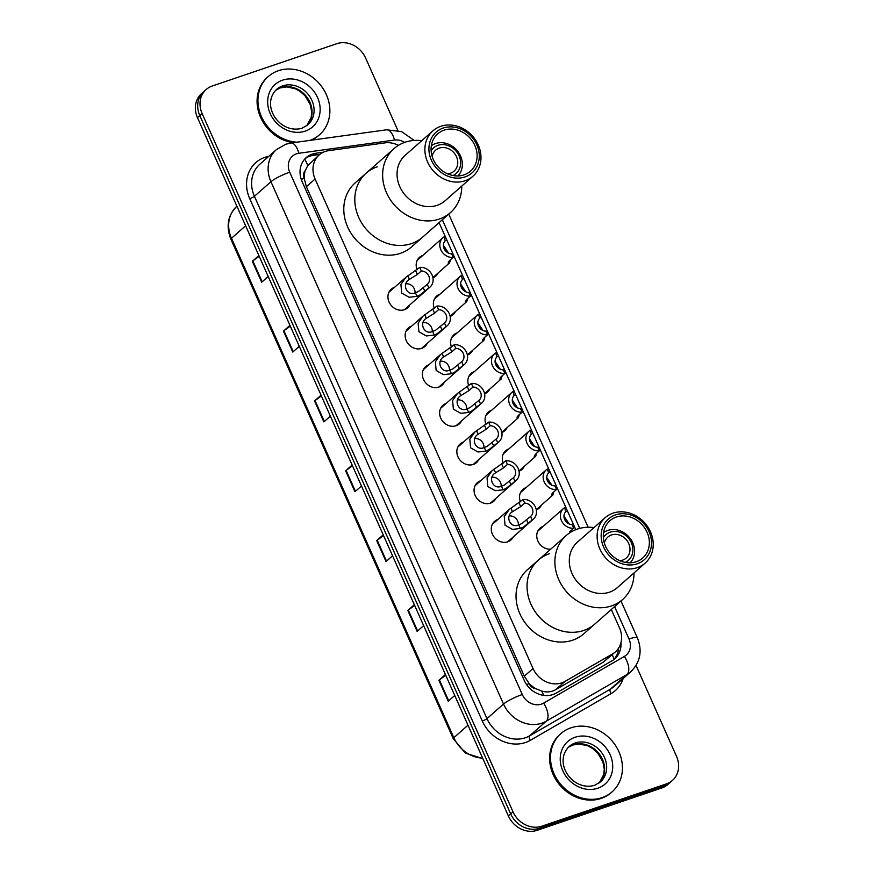 <?xml version="1.0" encoding="UTF-8"?>
<svg xmlns="http://www.w3.org/2000/svg" width="874" height="874" viewBox="0 0 874 874"><rect width="100%" height="100%" fill="white"/><g stroke="black" fill="none" stroke-linecap="round" stroke-linejoin="round"><path stroke-width="1.31" d="M417.095 269.716A12.411 10.761 -131.4 0 1 419.465 257.36A12.411 10.761 -131.4 0 1 422.699 255.492A12.411 10.761 -131.4 0 1 422.787 255.47M438.18 272.917A12.411 10.761 -131.4 0 1 435.886 275.976A12.411 10.761 -131.4 0 1 432.936 277.746M434.312 308.402A12.411 10.761 -131.4 0 1 436.694 296.046A12.411 10.761 -131.4 0 1 439.928 294.177A12.411 10.761 -131.4 0 1 440.015 294.156M455.409 311.603A12.411 10.761 -131.4 0 1 453.114 314.662A12.411 10.761 -131.4 0 1 450.154 316.432M451.541 347.087A12.411 10.761 -131.4 0 1 453.912 334.731A12.411 10.761 -131.4 0 1 457.146 332.863A12.411 10.761 -131.4 0 1 457.233 332.841M472.626 350.288A12.411 10.761 -131.4 0 1 470.332 353.347A12.411 10.761 -131.4 0 1 467.382 355.117M468.77 385.773A12.411 10.761 -131.4 0 1 471.141 373.417A12.411 10.761 -131.4 0 1 474.374 371.559A12.411 10.761 -131.4 0 1 474.462 371.526M489.855 388.974A12.411 10.761 -131.4 0 1 487.561 392.033A12.411 10.761 -131.4 0 1 484.6 393.803M485.988 424.458A12.411 10.761 -131.4 0 1 488.358 412.113A12.411 10.761 -131.4 0 1 491.603 410.245A12.411 10.761 -131.4 0 1 491.68 410.212M507.073 427.659A12.411 10.761 -131.4 0 1 504.79 430.718A12.411 10.761 -131.4 0 1 501.829 432.488M503.216 463.144A12.411 10.761 -131.4 0 1 505.587 450.798A12.411 10.761 -131.4 0 1 508.821 448.93A12.411 10.761 -131.4 0 1 508.908 448.897M524.302 466.345A12.411 10.761 -131.4 0 1 522.007 469.404A12.411 10.761 -131.4 0 1 519.058 471.173M520.434 501.829A12.411 10.761 -131.4 0 1 522.816 489.484A12.411 10.761 -131.4 0 1 526.05 487.616A12.411 10.761 -131.4 0 1 526.137 487.583M541.53 505.03A12.411 10.761 -131.4 0 1 539.236 508.089A12.411 10.761 -131.4 0 1 536.275 509.859M550.762 549.156A12.411 10.761 -131.4 0 1 538.187 541.662A12.411 10.761 -131.4 0 1 540.034 528.169A12.411 10.761 -131.4 0 1 543.267 526.301A12.411 10.761 -131.4 0 1 543.355 526.268M513.289 536.887A12.411 10.761 -131.4 0 1 510.995 539.946A12.411 10.761 -131.4 0 1 507.761 541.814A12.411 10.761 -131.4 0 1 493.417 536.046A12.411 10.761 -131.4 0 1 494.575 521.341A12.411 10.761 -131.4 0 1 497.809 519.473A12.411 10.761 -131.4 0 1 497.896 519.44M496.061 498.202A12.411 10.761 -131.4 0 1 493.766 501.261A12.411 10.761 -131.4 0 1 490.533 503.129A12.411 10.761 -131.4 0 1 476.199 497.361A12.411 10.761 -131.4 0 1 477.346 482.656A12.411 10.761 -131.4 0 1 480.591 480.787A12.411 10.761 -131.4 0 1 480.667 480.755M444.396 382.146A12.411 10.761 -131.4 0 1 442.102 385.205A12.411 10.761 -131.4 0 1 438.857 387.073A12.411 10.761 -131.4 0 1 424.524 381.304A12.411 10.761 -131.4 0 1 425.682 366.588A12.411 10.761 -131.4 0 1 428.916 364.731A12.411 10.761 -131.4 0 1 428.992 364.698M409.939 304.775A12.411 10.761 -131.4 0 1 407.645 307.834A12.411 10.761 -131.4 0 1 404.411 309.702A12.411 10.761 -131.4 0 1 390.077 303.933A12.411 10.761 -131.4 0 1 391.224 289.218A12.411 10.761 -131.4 0 1 394.469 287.349A12.411 10.761 -131.4 0 1 394.545 287.327M427.168 343.46A12.411 10.761 -131.4 0 1 424.873 346.519A12.411 10.761 -131.4 0 1 421.639 348.387A12.411 10.761 -131.4 0 1 407.295 342.619A12.411 10.761 -131.4 0 1 408.453 327.903A12.411 10.761 -131.4 0 1 411.687 326.035A12.411 10.761 -131.4 0 1 411.774 326.013M461.614 420.831A12.411 10.761 -131.4 0 1 459.32 423.89A12.411 10.761 -131.4 0 1 456.086 425.758A12.411 10.761 -131.4 0 1 441.752 419.99A12.411 10.761 -131.4 0 1 442.899 405.274A12.411 10.761 -131.4 0 1 446.133 403.417A12.411 10.761 -131.4 0 1 446.221 403.384M478.843 459.516A12.411 10.761 -131.4 0 1 476.548 462.575A12.411 10.761 -131.4 0 1 473.315 464.444A12.411 10.761 -131.4 0 1 458.97 458.675A12.411 10.761 -131.4 0 1 460.128 443.97A12.411 10.761 -131.4 0 1 463.362 442.102A12.411 10.761 -131.4 0 1 463.449 442.069M398.424 145.368A23.27 20.168 48.6 0 0 385.03 142.866L328.744 150.645A23.27 20.168 48.6 0 0 325.226 151.464A23.27 20.168 48.6 0 0 319.163 154.971A23.27 20.168 48.6 0 0 315.088 179.028L533.031 668.512A23.27 20.168 48.6 0 0 565.052 681.392L612.565 653.916A23.27 20.168 48.6 0 0 615.394 651.884A23.27 20.168 48.6 0 0 619.469 627.816L611.308 609.506M535.959 688.723A23.27 20.168 -131.4 0 1 528.978 683.271L529.141 683.643A7.757 6.719 48.6 0 0 535.959 688.723L541.651 691.028C546.654 692.536 551.308 692.099 555.635 689.706L603.147 662.23L615.394 651.884M319.163 154.971L307.724 165.634L305.277 170.594A7.757 6.719 48.6 0 0 304.174 178.372A23.27 3.944 156 0 0 301.268 179.41M304.174 178.372L304.338 178.744A23.27 20.168 -131.4 0 1 305.277 170.594M304.338 178.744L306.37 186.719L524.313 676.214L528.978 683.271M575.769 529.677L439.076 222.652M323.369 152.218L315.809 153.267A23.27 20.168 48.6 0 0 312.28 154.097A23.27 20.168 48.6 0 0 306.217 157.593A23.27 20.168 48.6 0 0 302.142 181.65L524.127 680.234A23.27 20.168 48.6 0 0 556.159 693.104L611.986 660.82A23.27 20.168 48.6 0 0 614.815 658.788A23.27 20.168 48.6 0 0 620.944 642.718M305.102 158.664A23.27 20.168 -131.4 0 1 309.964 156.14A23.27 20.168 -131.4 0 1 313.482 155.31L319.797 154.436M636.054 665.464L676.52 756.349A23.27 20.168 -131.4 0 1 672.445 780.406A23.27 20.168 -131.4 0 1 666.381 783.902L541.814 826.203A23.27 20.168 -131.4 0 1 513.027 811.87L202.123 113.565A23.27 20.168 -131.4 0 1 206.188 89.509A23.27 20.168 -131.4 0 1 212.262 86.002L336.818 43.7A23.27 20.168 -131.4 0 1 365.616 58.045L397.845 130.434M672.445 780.406L667.812 784.491A23.27 20.168 -131.4 0 1 661.738 787.998L537.182 830.3A23.27 20.168 -131.4 0 1 508.384 815.955L197.48 117.651L199.807 115.608A23.27 20.168 -131.4 0 1 203.871 91.552A23.27 20.168 -131.4 0 0 199.807 115.608L510.711 813.913L199.807 115.608L202.123 113.565M537.182 830.3L539.498 828.257A23.27 20.168 -131.4 0 1 510.711 813.913A23.27 20.168 -131.4 0 0 539.498 828.257L664.065 785.955L539.498 828.257L541.814 826.203M670.129 782.449A23.27 20.168 -131.4 0 1 664.065 785.955A23.27 20.168 -131.4 0 0 670.129 782.449M618.628 648.093A23.27 20.168 -131.4 0 1 613.614 659.761M445.74 675.252L439.382 679.885A6.205 1.049 156 0 0 438.901 680.267L448.231 701.221L454.742 695.475M445.412 674.52L438.901 680.267M414.647 605.42L408.289 610.063A6.205 1.049 156 0 0 407.808 610.445L417.138 631.389L423.65 625.642M414.331 604.688L407.808 610.445M383.566 535.587L377.197 540.23A6.205 1.049 156 0 0 376.716 540.613L386.046 561.556L392.557 555.809M383.238 534.855L376.716 540.613M259.196 256.268L252.837 260.9A6.205 1.049 156 0 0 252.357 261.282L261.687 282.236L268.198 276.49M258.868 255.536L252.357 261.282M290.288 326.1L283.93 330.733A6.205 1.049 156 0 0 283.449 331.115L292.779 352.069L299.29 346.322M289.96 325.368L283.449 331.115M321.381 395.933L315.022 400.565A6.205 1.049 156 0 0 314.542 400.947L323.861 421.902L330.383 416.144M321.053 395.201L314.542 400.947M352.473 465.766L346.115 470.398A6.205 1.049 156 0 0 345.623 470.78L354.953 491.723L361.475 485.977M352.146 465.034L345.623 470.78M197.48 117.651A23.27 20.168 -131.4 0 1 201.555 93.594L206.188 89.509M296.963 142.189A38.784 33.616 -131.4 0 1 261.359 116.395A38.784 33.616 -131.4 0 1 268.252 76.551A38.784 33.616 -131.4 0 1 278.358 70.718A38.784 33.616 -131.4 0 1 323.172 88.755A38.784 33.616 -131.4 0 1 319.567 134.716A38.784 33.616 -131.4 0 1 309.866 140.408M293.336 142.691A38.784 33.616 -131.4 0 1 259.928 115.805A38.784 33.616 -131.4 0 1 267.378 77.316L268.252 76.551M319.567 134.716L318.693 135.481A38.784 33.616 -131.4 0 1 311.428 140.19M432.127 156.282A13.962 12.105 -131.4 0 1 435.58 150.219A13.962 12.105 -131.4 0 1 439.218 148.121A13.962 12.105 -131.4 0 1 455.354 154.611A13.962 12.105 -131.4 0 1 454.054 171.162A13.962 12.105 -131.4 0 1 450.416 173.26A13.962 12.105 -131.4 0 1 447.608 173.828M431.122 150.732A17.065 14.792 -131.4 0 1 437.972 145.324A17.065 14.792 -131.4 0 1 458.741 155.113A17.065 14.792 -131.4 0 1 452.994 175.521M431.33 145.761A20.168 17.48 -131.4 0 1 435.569 143.555A20.168 17.48 -131.4 0 1 458.457 152.305A20.168 17.48 -131.4 0 1 457.943 175.925M461.767 186.075A42.662 36.981 -131.4 0 1 450.427 212.633L411.578 246.905A42.662 36.981 -131.4 0 1 400.456 253.329A42.662 36.981 -131.4 0 1 351.162 233.489A42.662 36.981 -131.4 0 1 355.128 182.928L366.14 173.205A42.662 36.981 48.6 0 0 358.69 217.32A42.662 36.981 48.6 0 0 422.59 237.182A42.662 36.981 -131.4 0 1 411.468 243.606A42.662 36.981 -131.4 0 1 362.175 223.766A42.662 36.981 -131.4 0 1 366.14 173.205A42.662 36.981 -131.4 0 1 377.273 166.792M450.427 212.633A42.662 36.981 -131.4 0 1 386.516 192.761A42.662 36.981 -131.4 0 1 393.977 148.656A42.662 36.981 -131.4 0 1 421.738 140.703M472.943 176.209L445.117 200.769A30.251 26.22 -131.4 0 1 399.8 186.675A30.251 26.22 -131.4 0 1 405.088 155.397L432.925 130.838A30.251 26.22 -131.4 0 1 478.231 144.931A30.251 26.22 -131.4 0 1 472.943 176.209A30.251 26.22 -131.4 0 1 427.626 162.116A30.251 26.22 -131.4 0 1 432.925 130.838M476.8 144.789A27.149 23.532 -131.4 0 1 464.979 176.941A27.149 23.532 -131.4 0 1 431.385 160.215A27.149 23.532 -131.4 0 1 443.216 128.063A27.149 23.532 -131.4 0 1 476.8 144.789M433.329 159.549A24.822 21.511 -131.4 0 1 437.666 133.886A24.822 21.511 -131.4 0 1 474.855 145.455A24.822 21.511 -131.4 0 1 470.518 171.118A24.822 21.511 -131.4 0 1 433.329 159.549M602.011 797.656A38.784 33.616 -131.4 0 1 557.208 779.619A38.784 33.616 -131.4 0 1 560.813 733.657A38.784 33.616 -131.4 0 1 570.93 727.824A38.784 33.616 -131.4 0 1 615.733 745.85A38.784 33.616 -131.4 0 1 612.128 791.822A38.784 33.616 -131.4 0 1 602.011 797.656M612.128 791.822L611.254 792.587A38.784 33.616 -131.4 0 1 601.148 798.421A38.784 33.616 -131.4 0 1 556.334 780.395A38.784 33.616 -131.4 0 1 559.939 734.422L560.813 733.657M604.36 543.147A13.962 12.105 -131.4 0 1 607.823 537.084A13.962 12.105 -131.4 0 1 611.461 534.975A13.962 12.105 -131.4 0 1 627.598 541.476A13.962 12.105 -131.4 0 1 626.297 558.016A13.962 12.105 -131.4 0 1 622.649 560.114A13.962 12.105 -131.4 0 1 619.852 560.693M603.366 537.586A17.065 14.792 -131.4 0 1 610.216 532.19A17.065 14.792 -131.4 0 1 630.984 541.967A17.065 14.792 -131.4 0 1 625.238 562.375M603.573 532.627A20.168 17.48 -131.4 0 1 607.812 530.42A20.168 17.48 -131.4 0 1 630.7 539.171A20.168 17.48 -131.4 0 1 630.187 562.79M634.011 572.929A42.662 36.981 -131.4 0 1 622.67 599.488L583.821 633.77A42.662 36.981 -131.4 0 1 572.689 640.183A42.662 36.981 -131.4 0 1 523.406 620.354A42.662 36.981 -131.4 0 1 527.372 569.793L538.384 560.07A42.662 36.981 48.6 0 0 530.933 604.174A42.662 36.981 48.6 0 0 594.833 624.047A42.662 36.981 -131.4 0 1 583.712 630.471A42.662 36.981 -131.4 0 1 534.418 610.631A42.662 36.981 -131.4 0 1 538.384 560.07A42.662 36.981 -131.4 0 1 549.506 553.657M622.67 599.488A42.662 36.981 -131.4 0 1 558.759 579.615A42.662 36.981 -131.4 0 1 566.221 535.511A42.662 36.981 -131.4 0 1 593.981 527.568M645.187 563.074L617.361 587.623A30.251 26.22 -131.4 0 1 572.044 573.541A30.251 26.22 -131.4 0 1 577.332 542.262L605.158 517.703A30.251 26.22 -131.4 0 1 650.475 531.796A30.251 26.22 -131.4 0 1 645.187 563.074A30.251 26.22 -131.4 0 1 599.87 548.981A30.251 26.22 -131.4 0 1 605.158 517.703M649.043 531.654A27.149 23.532 -131.4 0 1 637.212 563.806A27.149 23.532 -131.4 0 1 603.628 547.069A27.149 23.532 -131.4 0 1 615.449 514.917A27.149 23.532 -131.4 0 1 649.043 531.654M605.573 546.414A24.822 21.511 -131.4 0 1 609.91 520.751A24.822 21.511 -131.4 0 1 647.099 532.31A24.822 21.511 -131.4 0 1 642.761 557.973A24.822 21.511 -131.4 0 1 605.573 546.414M421.323 270.995L417.346 274.502L409.436 279.385C401.21 283.853 406.945 296.745 415.39 292.768L418.417 291.501L427.255 284.323A7.757 6.719 48.6 0 0 427.473 284.137A7.757 6.719 48.6 0 0 428.763 275.966A7.757 6.719 48.6 0 0 421.323 270.995L419.717 267.389L405.918 277.298L388.93 292.277M407.83 275.791L409.436 279.385L408.977 279.767M419.717 267.389A11.635 10.084 48.6 0 1 431.712 274.261A11.635 10.084 48.6 0 1 430.041 287.043A11.635 10.084 48.6 0 1 428.861 287.917L419.979 294.997L416.985 296.352L409.087 297.269L401.69 293.085L400.926 284.443L405.918 277.298M428.861 287.917L427.255 284.323M415.008 292.856A7.757 6.719 48.6 0 0 405.918 283.853M438.551 309.68L434.575 313.187L426.654 318.07C418.428 322.539 424.174 335.441 432.619 331.454L435.645 330.186L444.484 323.009A7.757 6.719 48.6 0 0 444.702 322.823A7.757 6.719 48.6 0 0 445.991 314.651A7.757 6.719 48.6 0 0 438.551 309.68L436.945 306.075L423.147 315.984L406.159 330.962M425.059 314.476L426.206 318.453M436.945 306.075A11.635 10.084 48.6 0 1 448.93 312.947A11.635 10.084 48.6 0 1 447.269 325.729A11.635 10.084 48.6 0 1 446.079 326.603L437.197 333.682L434.214 335.048L426.315 335.955L418.919 331.77L418.143 323.129L423.147 315.984M446.079 326.603L444.484 323.009M432.226 331.541A7.757 6.719 48.6 0 0 423.136 322.539M455.769 348.365L451.792 351.872L443.883 356.756C435.656 361.224 441.392 374.127 449.837 370.139L452.874 368.872L461.701 361.694A7.757 6.719 48.6 0 0 461.92 361.508A7.757 6.719 48.6 0 0 463.209 353.336A7.757 6.719 48.6 0 0 455.769 348.365L454.174 344.771L440.365 354.669L423.387 369.647M442.288 353.162L443.424 357.138M454.174 344.771A11.635 10.084 48.6 0 1 466.159 351.632A11.635 10.084 48.6 0 1 464.487 364.414A11.635 10.084 48.6 0 1 463.307 365.288L454.425 372.368L451.443 373.733L443.533 374.64L436.137 370.456L435.372 361.825L440.365 354.669M463.307 365.288L461.701 361.694M449.454 370.237A7.757 6.719 48.6 0 0 440.365 361.224M472.998 387.051L469.021 390.558L461.101 395.441C452.874 399.91 458.621 412.812 467.066 408.824L470.092 407.568L478.93 400.379A7.757 6.719 48.6 0 0 479.149 400.194A7.757 6.719 48.6 0 0 480.438 392.022A7.757 6.719 48.6 0 0 472.998 387.051L471.392 383.457L457.594 393.355L440.605 408.333M459.506 391.847L460.653 395.824M471.392 383.457A11.635 10.084 48.6 0 1 483.377 390.317A11.635 10.084 48.6 0 1 481.716 403.1A11.635 10.084 48.6 0 1 480.536 403.974L471.643 411.053L468.661 412.419L460.762 413.326L453.366 409.141L452.601 400.511L457.594 393.355M480.536 403.974L478.93 400.379M466.672 408.923A7.757 6.719 48.6 0 0 457.594 399.91M490.216 425.736L486.239 429.243L478.329 434.127C470.103 438.595 475.849 451.497 484.283 447.51L487.321 446.253L496.148 439.065A7.757 6.719 48.6 0 0 496.366 438.879A7.757 6.719 48.6 0 0 497.656 430.707A7.757 6.719 48.6 0 0 490.216 425.736L488.621 422.142L474.811 432.04L457.834 447.029M476.734 430.532L477.87 434.509M488.621 422.142A11.635 10.084 48.6 0 1 500.605 429.003A11.635 10.084 48.6 0 1 498.934 441.785A11.635 10.084 48.6 0 1 497.754 442.659L488.872 449.739L485.889 451.104L477.991 452.011L470.594 447.827L469.819 439.196L474.811 432.04M497.754 442.659L496.148 439.065M483.901 447.608A7.757 6.719 48.6 0 0 474.811 438.595M507.444 464.422L503.468 467.94L495.558 472.812C487.331 477.28 493.067 490.183 501.512 486.195L504.538 484.939L513.377 477.75A7.757 6.719 48.6 0 0 513.595 477.565A7.757 6.719 48.6 0 0 514.884 469.393A7.757 6.719 48.6 0 0 507.444 464.422L505.838 460.827L492.04 470.725L475.052 485.715M493.952 469.218L495.558 472.812L495.099 473.195M505.838 460.827A11.635 10.084 48.6 0 1 517.834 467.688A11.635 10.084 48.6 0 1 516.163 480.471A11.635 10.084 48.6 0 1 514.983 481.356L506.101 488.424L503.107 489.79L495.208 490.696L487.812 486.512L487.047 477.881L492.04 470.725M514.983 481.356L513.377 477.75M501.13 486.294A7.757 6.719 48.6 0 0 492.04 477.28M524.673 503.107L520.696 506.625L512.776 511.498C504.549 515.966 510.296 528.868 518.741 524.881L521.767 523.624L530.605 516.436A7.757 6.719 48.6 0 0 530.824 516.25A7.757 6.719 48.6 0 0 532.113 508.078A7.757 6.719 48.6 0 0 524.673 503.107L523.067 499.513L509.258 509.411L492.281 524.4M511.181 507.903L512.317 511.88M523.067 499.513A11.635 10.084 48.6 0 1 535.052 506.374A11.635 10.084 48.6 0 1 533.391 519.156A11.635 10.084 48.6 0 1 532.2 520.041L523.318 527.109L520.336 528.475L512.437 529.382L505.041 525.198L504.265 516.567L509.258 509.411M532.2 520.041L530.605 516.436M518.348 524.979A7.757 6.719 48.6 0 0 509.258 515.966M445.991 251.384L444.079 248.631M450.449 259.818L449.553 262.888L448.122 262.998M448.209 263.14L449.225 260.889L453.202 257.382A11.635 10.084 48.6 0 1 441.217 250.521A11.635 10.084 48.6 0 1 442.889 237.739L417.171 260.419M445.237 240.842L444.068 236.854A11.635 10.084 48.6 0 0 442.889 237.739M443.391 245.343L448.613 253.154M445.674 240.459A7.757 6.719 48.6 0 0 445.445 240.645A7.757 6.719 48.6 0 0 444.156 248.817A7.757 6.719 48.6 0 0 451.596 253.788L453.202 257.382M463.22 290.07L461.308 287.327M467.677 298.504L466.771 301.574L465.35 301.683M465.438 301.825L466.454 299.574L470.431 296.067A11.635 10.084 48.6 0 1 458.435 289.207A11.635 10.084 48.6 0 1 460.106 276.424L434.4 299.105M462.466 279.527L461.286 275.539A11.635 10.084 48.6 0 0 460.106 276.424M460.609 284.028L465.831 291.84M462.892 279.145A7.757 6.719 48.6 0 0 462.674 279.33A7.757 6.719 48.6 0 0 461.385 287.502A7.757 6.719 48.6 0 0 468.825 292.473L470.431 296.067M480.438 328.755L478.526 326.013M484.895 337.189L483.999 340.259L482.568 340.368M482.667 340.51L483.672 338.26L487.648 334.753A11.635 10.084 48.6 0 1 475.664 327.892A11.635 10.084 48.6 0 1 477.335 315.11L451.618 337.79M479.684 318.212L478.515 314.225A11.635 10.084 48.6 0 0 477.335 315.11M477.838 322.714L483.06 330.525M480.121 317.83A7.757 6.719 48.6 0 0 479.902 318.016A7.757 6.719 48.6 0 0 478.613 326.188A7.757 6.719 48.6 0 0 486.053 331.159L487.648 334.753M497.667 367.441L495.755 364.698M502.124 375.875L501.228 378.945L499.797 379.054M499.884 379.196L500.9 376.956L504.877 373.438A11.635 10.084 48.6 0 1 492.892 366.577A11.635 10.084 48.6 0 1 494.553 353.795L468.846 376.476M496.913 356.898L495.733 352.921A11.635 10.084 48.6 0 0 494.553 353.795M495.055 361.399L500.278 369.21M497.339 356.516A7.757 6.719 48.6 0 0 497.12 356.701A7.757 6.719 48.6 0 0 495.831 364.873A7.757 6.719 48.6 0 0 503.271 369.844L504.877 373.438M514.884 406.126L512.983 403.384M519.342 414.56L518.446 417.63L517.015 417.75M517.113 417.881L518.129 415.642L522.106 412.124A11.635 10.084 48.6 0 1 510.11 405.263A11.635 10.084 48.6 0 1 511.782 392.481L486.064 415.161M514.141 395.583L512.962 391.607A11.635 10.084 48.6 0 0 511.782 392.481M512.284 400.084L517.506 407.896M514.567 395.201A7.757 6.719 48.6 0 0 514.349 395.387A7.757 6.719 48.6 0 0 513.06 403.559A7.757 6.719 48.6 0 0 520.5 408.529L522.106 412.124M532.113 444.811L530.201 442.069M536.57 453.245L535.675 456.315L534.243 456.436M534.331 456.567L535.347 454.327L539.324 450.809A11.635 10.084 48.6 0 1 527.339 443.948A11.635 10.084 48.6 0 1 528.999 431.166L503.293 453.857M531.359 434.269L530.19 430.292A11.635 10.084 48.6 0 0 528.999 431.166M529.513 438.77L534.724 446.581M531.785 433.886A7.757 6.719 48.6 0 0 531.567 434.072A7.757 6.719 48.6 0 0 530.278 442.244A7.757 6.719 48.6 0 0 537.718 447.215L539.324 450.809M549.331 483.497L547.43 480.755M553.799 491.931L552.892 495.001L551.472 495.121M551.56 495.252L552.576 493.012L556.552 489.506A11.635 10.084 48.6 0 1 544.557 482.634A11.635 10.084 48.6 0 1 546.228 469.851L520.522 492.543M548.588 472.954L547.408 468.977A11.635 10.084 48.6 0 0 546.228 469.851M546.731 477.455L551.953 485.267M549.014 472.572A7.757 6.719 48.6 0 0 548.796 472.758A7.757 6.719 48.6 0 0 547.506 480.929A7.757 6.719 48.6 0 0 554.946 485.9L556.552 489.506M566.56 522.182L564.648 519.44M569.793 531.698L573.77 528.191A11.635 10.084 48.6 0 1 561.785 521.319A11.635 10.084 48.6 0 1 563.457 508.537L537.739 531.228M565.806 511.64L564.637 507.663A11.635 10.084 48.6 0 0 563.457 508.537M563.959 516.141L569.182 523.952M571.017 530.616L570.93 532.069M566.243 511.257A7.757 6.719 48.6 0 0 566.013 511.443A7.757 6.719 48.6 0 0 564.735 519.615A7.757 6.719 48.6 0 0 572.175 524.586L573.77 528.191M543.726 695.387A23.27 11.428 -120 0 0 541.651 691.028M307.724 165.634A23.27 10.051 -97.9 0 0 304.698 159.101M613.985 659.357A23.27 11.428 -120 0 0 612.248 654.659M529.141 683.643A23.27 3.944 156 0 0 526.563 684.55M306.37 186.719L315.088 179.028M603.147 662.23L612.565 653.916M555.635 689.706L565.052 681.392M524.313 676.214L533.031 668.512M404.618 142.396A15.513 13.449 48.6 0 0 394.513 140.058L298.832 153.278A15.513 13.449 48.6 0 0 296.483 153.824A15.513 13.449 48.6 0 0 289.72 172.2L522.281 694.535A15.513 13.449 48.6 0 0 541.476 704.094A15.513 13.449 48.6 0 0 543.628 703.111L624.407 656.407A15.513 13.449 48.6 0 0 629.007 639.014L614.586 606.622M624.407 656.407A15.513 7.615 -120 0 1 626.986 674.51L546.206 721.225A31.027 26.897 -131.4 0 1 541.891 723.169A31.027 26.897 -131.4 0 1 503.511 704.051L270.951 181.726A31.027 26.897 -131.4 0 1 276.37 149.64L259.851 164.225A31.027 26.897 48.6 0 0 254.421 196.3L486.982 718.636A31.027 26.897 48.6 0 0 525.372 737.754A31.027 26.897 48.6 0 0 529.688 735.799L610.456 689.094A31.027 26.897 48.6 0 0 614.236 686.374L630.766 671.8A31.027 26.897 -131.4 0 1 626.986 674.51L610.456 689.094A3.878 1.901 60 0 0 611.101 693.617L530.332 740.322A34.905 30.262 -131.4 0 1 482.284 721.017L249.735 198.682A3.878 0.655 156 0 0 254.421 196.3L270.951 181.726A15.513 2.633 -24 0 1 289.72 172.2M530.332 740.322A3.878 1.901 60 0 1 529.688 735.799L546.206 721.225A15.513 7.615 -120 0 0 543.628 703.111M249.735 198.682A34.905 30.262 -131.4 0 1 264.931 157.342A34.905 30.262 -131.4 0 1 268.788 156.337M623.184 678.486A34.905 30.262 -131.4 0 1 611.101 693.617M513.027 811.87L508.384 815.955M666.381 783.902L661.738 787.998M522.281 694.535A15.513 2.633 -24 0 0 503.511 704.051L486.982 718.636A3.878 0.655 156 0 1 482.284 721.017M579.746 528.377L442.342 219.756M629.007 639.014A15.513 2.633 -24 0 1 637.375 637.812L620.977 600.984M394.513 140.058A15.513 6.708 -97.9 0 0 386.592 129.8L290.911 143.019A15.513 6.708 -97.9 0 1 298.832 153.278M313.482 155.31L315.809 153.267M482.852 758.61L465.372 753.093L453.245 738.65A7.757 1.311 -24 0 1 453.846 737.7A31.027 26.897 48.6 0 0 482.645 758.151M245.627 225.787L231.49 238.263A7.757 1.311 156 0 0 230.889 239.214C225.809 226.246 227.808 215.233 236.909 206.188A31.027 26.897 48.6 0 0 231.49 238.263L453.846 737.7L467.983 725.212M355.423 491.319L346.115 470.398M324.33 421.487L315.022 400.565M293.238 351.654L283.93 330.733M262.156 281.821L252.837 260.9M386.516 561.141L377.197 540.23M417.608 630.973L408.289 610.063M448.69 700.806L439.382 679.885M276.523 89.443A23.642 20.495 -131.4 0 1 282.695 85.881A23.642 20.495 -131.4 0 1 310.008 96.872A23.642 20.495 -131.4 0 1 307.812 124.895L302.011 128.238C279.789 134.563 260.288 105.372 276.523 89.443M305.244 131.111A28.296 24.527 -131.4 0 1 270.241 113.675A28.296 24.527 -131.4 0 1 282.564 80.157A28.296 24.527 -131.4 0 1 317.579 97.593A28.296 24.527 -131.4 0 1 305.244 131.111M275.561 90.361A23.642 20.495 -131.4 0 1 280.663 87.673A23.642 20.495 -131.4 0 1 307.539 98.008A23.642 20.495 -131.4 0 1 306.774 125.736L311.199 117.411L311.723 112.101L310.336 104.76L305.059 95.823L300.274 91.519L295.434 88.809L286.934 86.908L280.292 87.892L275.55 90.383M569.094 746.549A23.642 20.495 -131.4 0 1 575.256 742.987A23.642 20.495 -131.4 0 1 602.568 753.978A23.642 20.495 -131.4 0 1 600.372 782.001L594.571 785.344C572.35 791.669 552.86 762.478 569.094 746.549M597.816 788.217A28.296 24.527 -131.4 0 1 562.801 770.781A28.296 24.527 -131.4 0 1 575.125 737.263A28.296 24.527 -131.4 0 1 610.139 754.699A28.296 24.527 -131.4 0 1 597.816 788.217M568.133 747.467A23.642 20.495 -131.4 0 1 573.224 744.779A23.642 20.495 -131.4 0 1 600.099 755.114A23.642 20.495 -131.4 0 1 599.335 782.842L603.759 774.517L604.284 769.207L602.896 761.866L597.619 752.929L592.834 748.625L587.994 745.904L579.495 744.014L572.852 744.998L568.111 747.478M416.985 296.352L415.39 292.768M417.346 274.502L415.74 270.907M424.884 291.424L423.278 287.83M434.214 335.048L432.619 331.454M434.575 313.187L432.969 309.593M442.102 330.11L440.507 326.515M451.443 373.733L449.837 370.139M451.792 351.872L450.197 348.278M459.331 368.795L457.725 365.201M468.661 412.419L467.066 408.824M469.021 390.558L467.415 386.964M476.559 407.492L474.953 403.886M485.889 451.104L484.283 447.51M486.239 429.243L484.644 425.649M493.777 446.177L492.171 442.572M503.107 489.79L501.512 486.195M503.468 467.94L501.862 464.334M511.006 484.862L509.4 481.257M520.336 528.475L518.741 524.881M520.696 506.625L519.09 503.02M528.224 523.548L526.629 519.943M448.351 261.916L448.941 263.238M465.569 300.601L466.159 301.923M482.798 339.287L483.388 340.609M500.015 377.972L500.605 379.294M517.244 416.658L517.834 417.98M534.462 455.343L535.063 456.665M551.691 494.029L552.281 495.361M290.911 143.019L285.689 144.254L276.37 149.64M630.766 671.8C640.325 662.197 642.532 650.868 637.375 637.812M588.147 527.24L448.733 214.119M414.232 140.441L401.614 131.635L386.592 129.8M453.245 738.65L230.889 239.214M366.14 173.205L393.977 148.656M538.384 560.07L566.221 535.511M430.041 287.043L404.334 309.724M447.269 325.729L421.552 348.409M464.487 364.414L438.781 387.095M481.716 403.1L455.999 425.791M498.934 441.785L473.227 464.476M516.163 480.471L490.445 503.162M533.391 519.156L507.674 541.847M449.553 262.888L432.903 277.571M466.771 301.574L450.121 316.257M483.999 340.259L467.35 354.953M501.228 378.945L484.567 393.639M518.446 417.63L501.796 432.324M535.675 456.315L519.025 471.01M552.892 495.001L536.243 509.695"/></g></svg>
